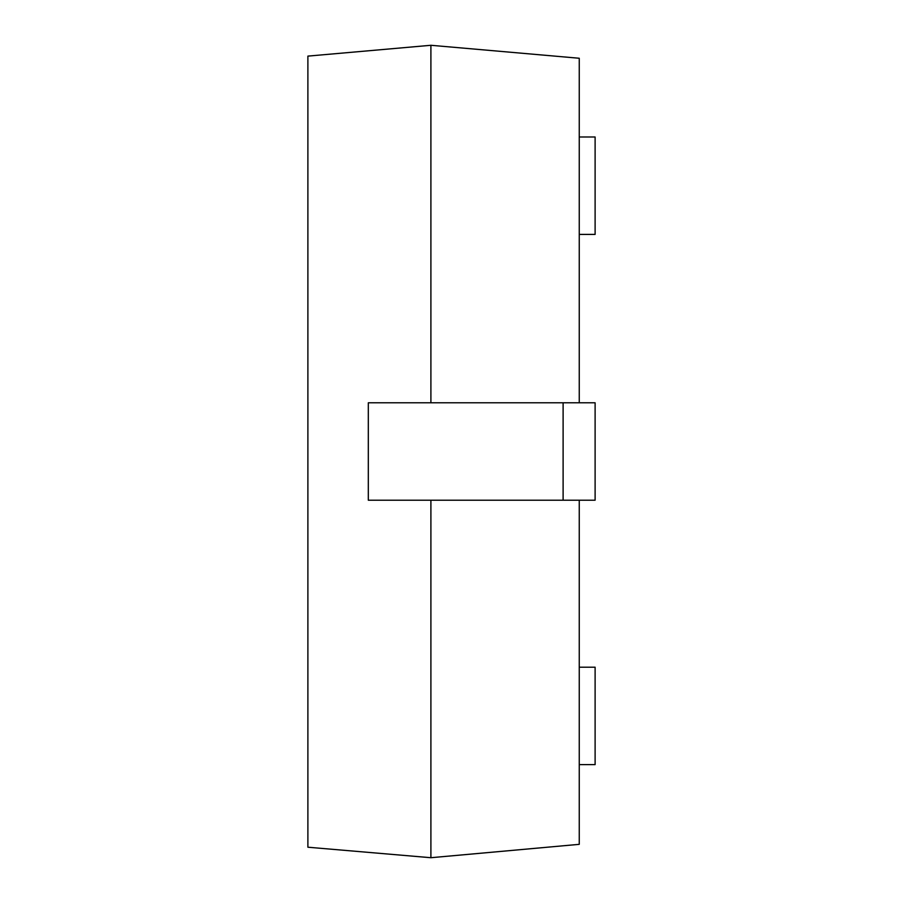 <?xml version="1.0" encoding="UTF-8"?>
<svg xmlns="http://www.w3.org/2000/svg" width="903" height="903" viewBox="0 0 903 903"><rect width="100%" height="100%" fill="white"/><g stroke="black" fill="none" stroke-linecap="round" stroke-linejoin="round"><path stroke-width="1.35" d="M430.9 500.206L430.9 857.715L307.889 847.217L307.889 56.11L430.9 45.285L430.9 402.794M579.252 402.794L579.252 58.255L430.9 45.285M430.9 857.715L579.252 844.339L579.252 500.206M579.252 667.204L595.111 667.204L595.111 764.615L579.252 764.615M579.252 136.996L595.111 136.996L595.111 234.408L579.252 234.408M595.111 402.794L368.311 402.794L368.311 500.206L595.111 500.206L595.111 402.794M563.111 402.794L563.111 500.206"/></g></svg>
